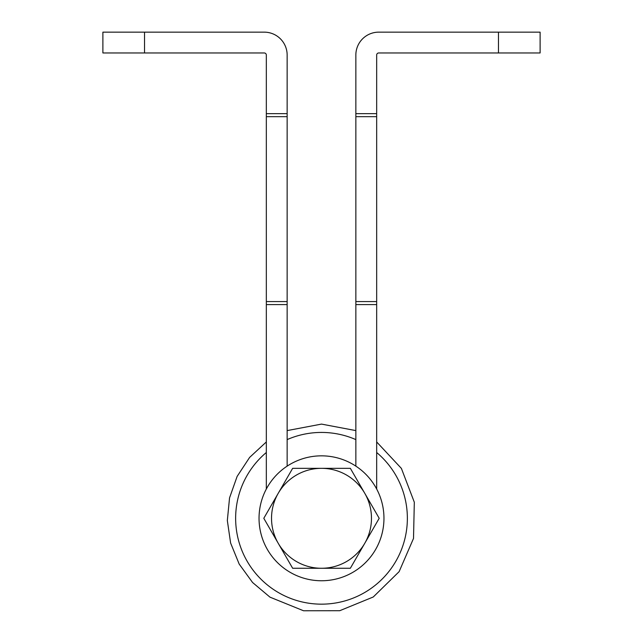 <?xml version="1.0" encoding="UTF-8"?>
<svg xmlns="http://www.w3.org/2000/svg" width="643" height="643" viewBox="0 0 643 643"><rect width="100%" height="100%" fill="white"/><g stroke="black" fill="none" stroke-linecap="round" stroke-linejoin="round"><path stroke-width="0.96" d="M355.852 113.642L376.669 113.642L376.669 116.664L355.852 116.664L355.852 55.049A22.899 22.899 0 0 1 378.751 32.15L540.112 32.15L540.112 52.967L498.47 52.967L498.47 32.15M376.669 113.642L376.669 55.049A2.082 2.082 0 0 1 378.751 52.967L498.47 52.967M355.852 116.664L355.852 301.575L376.669 301.575L376.669 116.664M376.669 301.575L376.669 304.597L355.852 304.597L355.852 466.135A62.459 62.459 0 0 0 287.148 466.135L287.148 304.597L266.331 304.597L266.331 113.642L287.148 113.642L287.148 116.664L266.331 116.664M355.852 304.597L355.852 301.575M144.53 32.15L144.53 52.967L102.888 52.967L102.888 32.15L264.249 32.15A22.899 22.899 0 0 1 287.148 55.049L287.148 113.642M266.331 301.575L287.148 301.575L287.148 116.664M287.148 301.575L287.148 304.597M144.53 52.967L264.249 52.967A2.082 2.082 0 0 1 266.331 55.049L266.331 113.642M376.669 304.597L376.669 489.018A62.459 62.459 0 0 1 321.5 580.758A62.459 62.459 0 0 1 266.331 489.018L266.331 304.597M328.067 580.412A62.459 62.459 0 0 0 383.614 511.732A62.459 62.459 0 0 0 314.933 456.184A62.459 62.459 0 0 0 259.386 524.865A62.459 62.459 0 0 0 328.067 580.412M296.519 561.572A49.969 49.969 0 0 0 321.5 568.267L292.653 568.267L263.799 518.298L292.653 468.329L350.347 468.329L379.201 518.298L350.347 568.267L321.5 568.267A49.969 49.969 0 0 0 364.774 493.31A49.969 49.969 0 0 0 278.226 493.31A49.969 49.969 0 0 0 296.519 561.572M355.852 439.603A85.865 85.865 0 0 0 287.148 439.603M266.331 452.503A85.865 85.865 0 0 0 274.537 590.178A85.865 85.865 0 0 0 390.462 569.457A85.865 85.865 0 0 0 376.669 452.503M355.852 430.593L321.5 424.099L287.148 430.593M266.331 441.95L249.629 457.406L237.13 476.415L229.551 497.867L227.333 520.517L230.612 543.03L239.196 564.104L252.578 582.502L269.98 597.154L303.536 610.762L339.745 610.705L373.253 596.993L399.118 571.659L413.513 538.432L414.317 502.231L401.393 468.409L376.669 441.95"/></g></svg>
